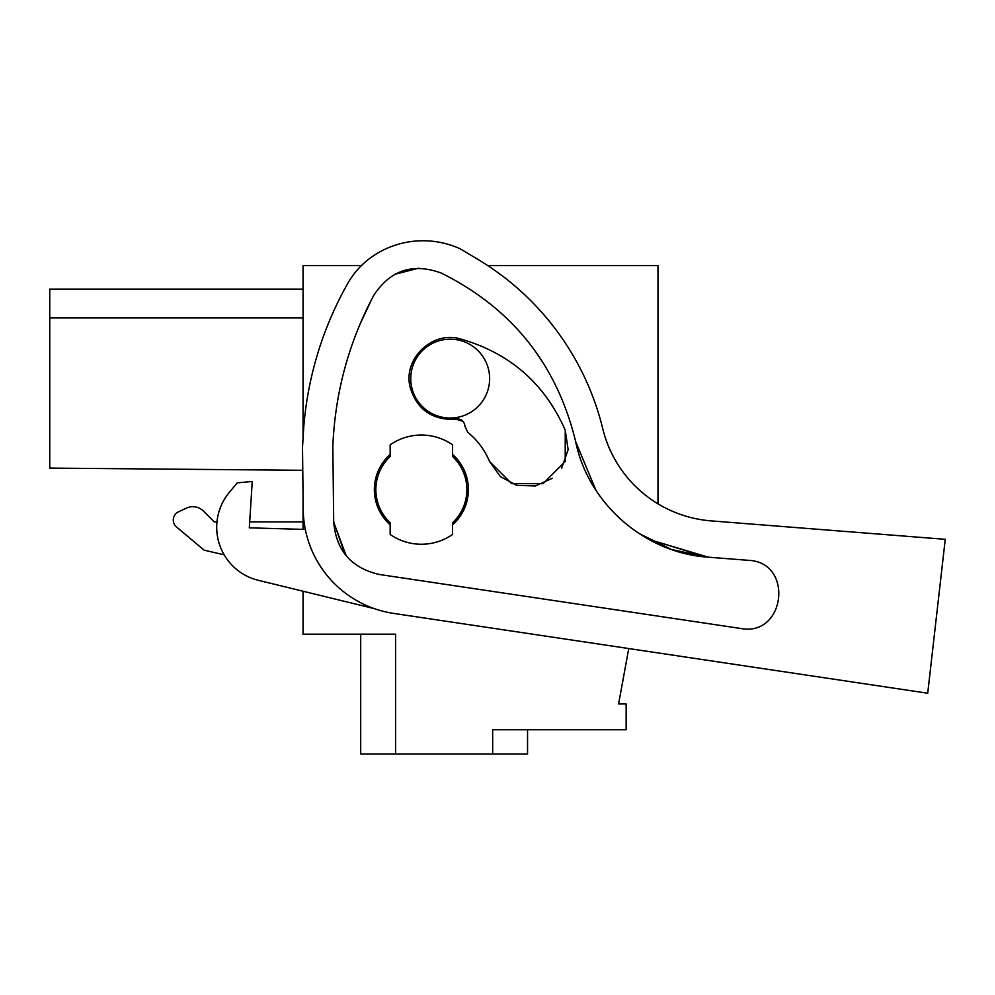 <?xml version="1.0" encoding="UTF-8"?>
<svg xmlns="http://www.w3.org/2000/svg" width="995" height="995" viewBox="0 0 995 995"><rect width="100%" height="100%" fill="white"/><g stroke="black" fill="none" stroke-linecap="round" stroke-linejoin="round"><path stroke-width="1.49" d="M303.052 438.372L303.052 265.603L361.409 265.603A81.913 81.913 0 0 1 374.244 255.255A81.913 81.913 0 0 0 347.641 283.625A348.872 348.872 0 0 0 303.761 426.793L302.505 447.389L303.226 509.627A106.179 106.179 0 0 0 393.697 613.417L927.713 693.229L628.74 648.553L618.604 703.962L626.141 703.962L626.141 729.745L492.662 729.745L492.662 754.011L395.587 754.011L395.587 634.188L303.052 634.188L303.052 591.229M303.052 529.365L303.052 495.249M487.774 265.603L657.993 265.603L657.993 503.831A121.34 121.34 0 0 0 711.114 520.882L945.25 539.315L927.713 693.229M748.402 560.334L708.266 557.175L648.715 539.352M492.662 754.011L527.549 754.011L527.549 729.745M360.7 634.188L360.7 754.011L395.587 754.011M303.052 521.877L249.683 521.877L303.052 521.877M216.972 521.877L214.261 521.877L203.54 511.144L214.261 521.877L216.972 521.877M186.401 508.134L178.54 511.791L186.401 508.134A15.174 15.174 0 0 1 203.54 511.144M303.052 289.11L49.75 289.11L49.75 468.098L302.766 470.299M375.861 489.639A45.509 45.509 0 0 1 390.164 456.518A45.509 45.509 0 0 0 390.164 522.761A45.509 45.509 0 0 1 375.861 489.639M390.164 456.518L390.164 444.827A54.601 54.601 0 0 1 452.576 444.827L452.576 456.518A45.509 45.509 0 0 1 452.576 522.761L452.576 534.452A54.601 54.601 0 0 1 390.164 534.452L390.164 522.761M489.627 378.61A39.439 39.439 0 0 1 450.188 418.037A39.439 39.439 0 0 1 410.748 378.61A39.439 39.439 0 0 1 450.188 339.171A39.439 39.439 0 0 1 489.627 378.61M452.576 456.518A45.509 45.509 0 0 1 452.576 522.761M224.161 554.812L204.149 550.185L176.538 527.014A9.104 9.104 0 0 1 178.54 511.791M49.75 317.927L303.052 317.927M575.632 441.531C588.256 503.769 644.971 553.158 708.266 557.175C644.959 553.17 588.219 503.706 575.632 441.531C556.964 364.568 512.189 308.413 441.307 273.065C412.801 262.68 390.251 270.155 373.66 295.515C348.623 342.778 335.017 393.137 332.84 446.581L333.698 521.927C336.148 550.621 351.422 568.133 379.518 574.501L740.591 628.454C785.615 637.223 794.147 561.939 748.352 560.334M374.244 255.255A89.376 89.376 0 0 1 460.474 248.961L477.762 259.309A273.028 273.028 0 0 1 602.771 428.733A121.34 121.34 0 0 0 711.114 520.882M638.566 533.233L671.227 549.402L706.86 557.063L648.703 539.365M305.316 529.439L249.31 527.835L252.257 481.48L237.22 482.861L229.323 492.376A54.601 54.601 0 0 0 258.364 580.321L374.244 608.604M333.711 522.251L346.21 555.807M371.682 299.296L360.053 324.084M418.883 268.152L394.915 274.259L418.883 268.152M452.576 524.8A47.026 47.026 0 0 0 452.576 454.454M390.164 454.454A47.026 47.026 0 0 0 390.164 524.8M465.013 426.42C464.23 420.885 461.058 418.422 455.511 419.069L453.372 419.417C431.27 419.467 416.917 408.945 410.301 387.851C402.316 359.344 432.216 330.278 460.474 338.959C509.676 352.964 544.601 383.373 565.235 430.176L565.197 461.518L543.021 483.669L511.679 483.632L489.54 461.456C484.714 449.951 477.476 440.238 467.824 432.327L465.013 426.42L467.824 432.327M460.474 248.961L477.762 259.309M595.968 490.311L575.645 441.593M463.061 421.333L455.511 419.069L453.372 419.417C431.27 419.467 416.917 408.945 410.301 387.851C402.316 359.344 432.216 330.278 460.474 338.959C509.676 352.964 544.601 383.373 565.235 430.176L568.145 449.678L561.615 468.272M552.349 478.284L535.397 485.97L516.791 485.349L500.373 476.58L489.54 461.456M740.591 628.454L741.387 628.566M333.698 521.927L345.029 554.339M237.22 482.861L229.323 492.376"/></g></svg>
